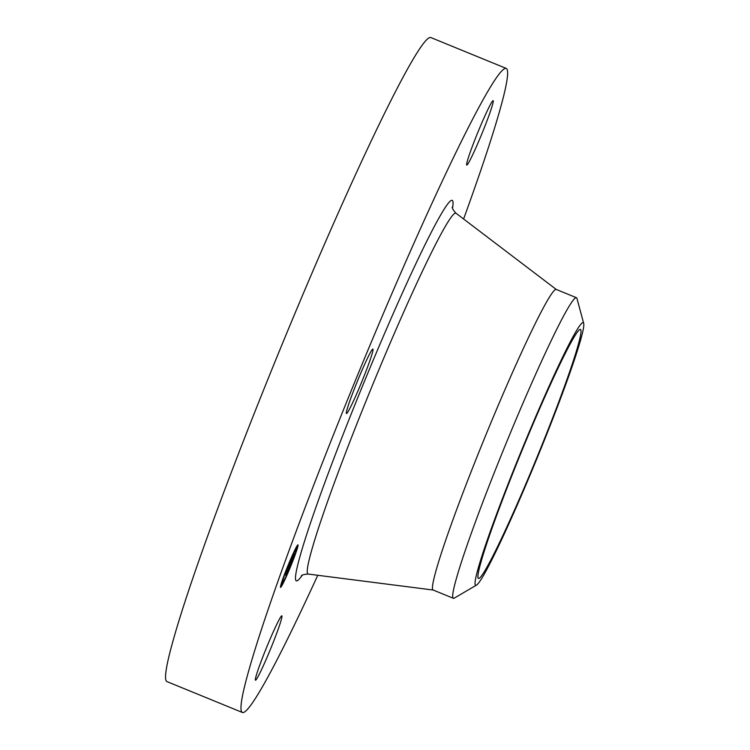 <?xml version="1.0" encoding="UTF-8"?>
<svg xmlns="http://www.w3.org/2000/svg" width="750" height="750" viewBox="0 0 750 750"><rect width="100%" height="100%" fill="white"/><g stroke="black" fill="none" stroke-linecap="round" stroke-linejoin="round"><path stroke-width="1.12" d="M354.947 397.744A34.8 2.128 -67.7 0 1 346.491 413.512A34.8 2.128 -67.7 0 1 364.406 364.866A34.8 2.128 -67.7 0 1 372.863 349.097A34.8 2.128 -67.7 0 1 354.947 397.744M317.756 575.288A348 21.244 -67.7 0 1 242.456 712.5L167.016 681.619A348 21.244 -67.7 0 1 174.225 636.628A348 21.244 -67.7 0 1 313.125 270.459A348 21.244 -67.7 0 1 430.706 37.5L506.147 68.381A348 21.244 -67.7 0 1 498.947 113.372A348 21.244 -67.7 0 1 463.603 219.009M242.456 712.5A348 21.244 -67.7 0 1 249.656 667.509A348 21.244 -67.7 0 1 388.566 301.341A348 21.244 -67.7 0 1 506.147 68.381M476.522 585.094L454.303 598.116A162.403 9.919 -67.7 0 1 453.375 598.294L433.125 590.006A162.403 9.919 -67.7 0 1 436.491 569.006A162.403 9.919 -67.7 0 1 501.309 398.128A162.403 9.919 -67.7 0 1 556.181 289.416L576.431 297.703A162.403 9.919 -67.7 0 1 576.966 298.481L583.678 323.344A141.872 8.662 -67.7 0 1 548.241 430.463A141.872 8.662 -67.7 0 1 485.794 571.378A141.872 8.662 -67.7 0 1 476.522 585.094A141.872 8.662 -67.7 0 1 506.672 487.678A141.872 8.662 -67.7 0 1 573.122 336.544A141.872 8.662 -67.7 0 1 583.678 323.344M453.375 598.294A162.403 9.919 -67.7 0 1 456.741 577.303A162.403 9.919 -67.7 0 1 506.372 442.669A162.403 9.919 -67.7 0 1 564.891 313.594A162.403 9.919 -67.7 0 1 576.431 297.703M577.65 346.828A134.559 8.213 -67.7 0 1 523.941 488.409A134.559 8.213 -67.7 0 1 478.481 578.494A134.559 8.213 -67.7 0 1 481.266 561.094A134.559 8.213 -67.7 0 1 534.975 419.513A134.559 8.213 -67.7 0 1 580.434 329.428A134.559 8.213 -67.7 0 1 577.65 346.828M281.128 620.297A34.8 2.128 -67.7 0 1 267.234 656.916A34.8 2.128 -67.7 0 1 255.478 680.212A34.8 2.128 -67.7 0 1 256.2 675.712A34.8 2.128 -67.7 0 1 270.094 639.094A34.8 2.128 -67.7 0 1 281.85 615.797A34.8 2.128 -67.7 0 1 281.128 620.297M467.475 160.584A34.8 2.128 -67.7 0 1 481.359 123.966A34.8 2.128 -67.7 0 1 493.116 100.669A34.8 2.128 -67.7 0 1 492.403 105.169A34.8 2.128 -67.7 0 1 478.509 141.788A34.8 2.128 -67.7 0 1 466.753 165.084A34.8 2.128 -67.7 0 1 467.475 160.584M283.959 581.663A22.969 1.406 -67.7 0 1 280.566 587.362A22.969 1.406 -67.7 0 1 284.775 573.647A22.969 1.406 -67.7 0 1 294.572 550.547A22.969 1.406 -67.7 0 1 297.966 544.847A22.969 1.406 -67.7 0 1 293.756 558.572A22.969 1.406 -67.7 0 1 283.959 581.663M285.084 578.362A18.094 1.106 -67.7 0 1 282.413 582.853A18.094 1.106 -67.7 0 1 285.731 572.044A18.094 1.106 -67.7 0 1 293.447 553.847A18.094 1.106 -67.7 0 1 296.119 549.356A18.094 1.106 -67.7 0 1 292.8 560.166A18.094 1.106 -67.7 0 1 285.084 578.362M291.337 561.816L292.238 558.975L288.328 567.253L294.113 553.697L291.188 561.75M291 562.631L290.466 563.466L290.925 562.603M291.225 561.609L287.803 568.594L289.125 564.788L288.009 568.05L291.225 561.609M288.741 569.456L290.119 565.209L286.181 573.591L291.15 562.397L288.544 569.438M288.337 570.384L287.859 571.078L288.244 570.347M286.678 573.253L288.113 570.244L286.678 573.253M287.963 569.822L285.581 575.109L287.944 569.812M295.209 554.091L296.062 551.859L295.209 554.091M284.194 580.959L285.047 578.728L284.194 580.959M290.025 567.722L290.869 565.491L290.025 567.722M282.675 580.003L283.519 577.772L282.675 580.003M281.156 586.041L282 583.809L281.156 586.041M294.328 551.259L293.484 553.491L294.328 551.259M297.375 546.169L296.531 548.4L297.375 546.169M288.506 564.487L287.662 566.719L288.506 564.487M295.631 549.159A22.969 1.406 112.3 0 0 295.95 548.166M281.447 583.584A22.969 1.406 112.3 0 0 281.925 582.656M433.2 590.034L308.25 574.069A194.991 11.906 -67.7 0 1 312.094 548.812A194.991 11.906 -67.7 0 1 390.534 342.225A194.991 11.906 -67.7 0 1 455.981 213.206C453.3 210.244 452.062 208.172 452.269 206.991M302.325 575.147A205.753 12.562 -67.7 0 1 300.609 554.259A205.753 12.562 -67.7 0 1 393.272 313.453A205.753 12.562 -67.7 0 1 452.512 208.284M308.25 574.069C304.256 574.303 301.922 574.913 301.238 575.906M556.256 289.453L455.981 213.206M281.606 582.525L282.413 582.853M295.322 549.028L296.119 549.356M281.297 583.528L282 583.809M295.8 548.1L296.531 548.4"/></g></svg>
